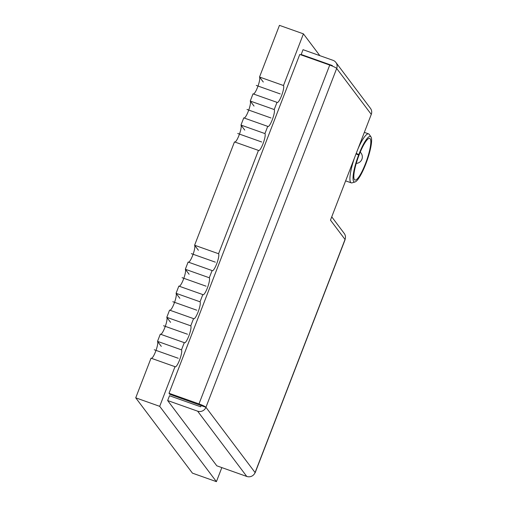 <?xml version="1.0" encoding="UTF-8"?>
<svg xmlns="http://www.w3.org/2000/svg" width="507" height="507" viewBox="0 0 507 507"><rect width="100%" height="100%" fill="white"/><g stroke="black" fill="none" stroke-linecap="round" stroke-linejoin="round"><path stroke-width="0.76" d="M331.743 216.85L344.228 233.429A6.496 6.299 143 0 1 345.033 239.462L330.475 220.127L371.276 114.392L336.68 68.451A6.496 6.299 -37 0 0 333.004 60.32L303.034 49.686L301.183 54.496L332.345 65.549L332.174 66.005M335.875 62.418L370.471 108.359A6.496 6.299 143 0 1 371.276 114.392M329.74 65.067A6.496 0.849 21.1 0 1 336.68 68.451L205.931 407.292A6.496 0.849 -158.9 0 0 198.991 403.908L169.027 393.28L299.77 54.439L329.74 65.067L198.991 403.908M254.945 472.892A6.496 0.849 -158.9 0 0 255.148 472.778A6.496 0.849 -158.9 0 0 255.084 472.562A6.496 6.299 143 0 1 246.77 476.447L216.806 465.813L167.652 400.543L197.622 411.171A6.496 6.299 -37 0 0 205.931 407.292L169.782 394.281L169.027 393.28M167.652 400.543L169.509 395.739L200.671 406.791L201.14 405.587M205.931 407.292L255.084 472.562L345.033 239.462A6.496 0.849 21.1 0 1 345.096 239.672L255.148 472.778M221.838 467.6L216.413 481.65L159.699 406.335L174.997 366.681A9.094 1.851 109.5 0 0 175.207 366.846A9.094 1.851 109.5 0 0 179.782 359.463A9.094 1.851 109.5 0 0 181.493 349.862L184.275 342.65A9.094 1.851 109.5 0 0 184.478 342.814A9.094 1.851 109.5 0 0 189.054 335.431A9.094 1.851 109.5 0 0 190.765 325.83L193.547 318.624A9.094 1.851 109.5 0 0 193.75 318.783A9.094 1.851 109.5 0 0 198.326 311.399A9.094 1.851 109.5 0 0 200.037 301.798L202.819 294.592A9.094 1.851 109.5 0 0 203.022 294.751A9.094 1.851 109.5 0 0 207.604 287.368A9.094 1.851 109.5 0 0 209.309 277.766L212.091 270.561A9.094 1.851 109.5 0 0 212.3 270.719A9.094 1.851 109.5 0 0 216.876 263.342A9.094 1.851 109.5 0 0 218.58 253.734L258.456 150.402A9.094 1.851 109.5 0 0 258.659 150.566A9.094 1.851 109.5 0 0 263.241 143.183A9.094 1.851 109.5 0 0 264.946 133.582L267.728 126.37A9.094 1.851 109.5 0 0 267.937 126.535A9.094 1.851 109.5 0 0 272.512 119.151A9.094 1.851 109.5 0 0 274.217 109.55L276.999 102.344A9.094 1.851 109.5 0 0 277.209 102.503A9.094 1.851 109.5 0 0 281.784 95.12A9.094 1.851 109.5 0 0 283.489 85.518L303.427 33.855L319.841 55.65M301.64 55.105L301.183 54.496M184.275 342.65L160.301 334.151L157.519 341.357A9.094 1.851 -70.5 0 1 156.017 350.388A9.094 1.851 -70.5 0 1 151.492 358.348A9.094 1.851 109.5 0 0 156.017 350.388A9.094 1.851 109.5 0 0 157.519 341.357L181.493 349.862M216.413 481.65L192.438 473.145L135.724 397.83L151.029 358.183L174.997 366.681M283.489 85.518L259.521 77.02A9.094 1.851 -70.5 0 1 258.019 86.044A9.094 1.851 -70.5 0 1 253.494 94.004A9.094 1.851 109.5 0 0 258.019 86.044A9.094 1.851 109.5 0 0 259.521 77.02L279.452 25.35L303.427 33.855M274.217 109.55L250.243 101.045A9.094 1.851 -70.5 0 1 248.747 110.076A9.094 1.851 -70.5 0 1 244.222 118.036A9.094 1.851 109.5 0 0 248.747 110.076A9.094 1.851 109.5 0 0 250.243 101.045L253.025 93.839L276.999 102.344M264.946 133.582L240.971 125.077A9.094 1.851 -70.5 0 1 239.469 134.108A9.094 1.851 -70.5 0 1 234.95 142.068A9.094 1.851 109.5 0 0 239.469 134.108A9.094 1.851 109.5 0 0 240.971 125.077L243.753 117.871L267.728 126.37M218.58 253.734L194.606 245.236A9.094 1.851 -70.5 0 1 193.11 254.267A9.094 1.851 -70.5 0 1 188.585 262.22A9.094 1.851 109.5 0 0 193.11 254.267A9.094 1.851 109.5 0 0 194.606 245.236L234.481 141.903L258.456 150.402M209.309 277.766L185.334 269.268A9.094 1.851 -70.5 0 1 183.832 278.292A9.094 1.851 -70.5 0 1 179.313 286.252A9.094 1.851 109.5 0 0 183.832 278.292A9.094 1.851 109.5 0 0 185.334 269.268L188.116 262.056L212.091 270.561M200.037 301.798L176.062 293.3A9.094 1.851 -70.5 0 1 174.56 302.324A9.094 1.851 -70.5 0 1 170.035 310.284A9.094 1.851 109.5 0 0 174.56 302.324A9.094 1.851 109.5 0 0 176.062 293.3L178.844 286.087L202.819 294.592M190.765 325.83L166.79 317.325A9.094 1.851 -70.5 0 1 165.288 326.356A9.094 1.851 -70.5 0 1 160.763 334.316A9.094 1.851 109.5 0 0 165.288 326.356A9.094 1.851 109.5 0 0 166.79 317.325L169.572 310.119L193.547 318.624M159.699 406.335L135.724 397.83M358.804 154.546L359.102 154.946A22.086 4.493 -70.5 0 1 369.698 138.405A22.086 4.493 -70.5 0 1 365.534 163.482A22.086 4.493 -70.5 0 1 354.938 180.029A22.086 4.493 -70.5 0 1 358.918 155.427L358.62 155.028A24.165 4.918 109.5 0 0 355.001 181.988A24.165 4.918 109.5 0 0 365.832 163.888A24.165 4.918 109.5 0 0 370.985 136.928A24.165 4.918 109.5 0 0 358.804 154.546L356.231 153.387M358.62 155.028L355.952 153.824M354.45 157.994A25.984 5.292 109.5 0 0 351.237 182.85A25.984 5.292 109.5 0 0 352.054 182.85L355.001 181.988M370.985 136.928L369.242 134.399A25.984 5.292 109.5 0 0 368.608 133.88A25.984 5.292 109.5 0 0 357.967 148.881M359.102 154.946L356.041 153.862M256.276 85.43L280.244 93.928M246.998 109.461L270.972 117.96M237.726 133.487L261.701 141.992M191.361 253.646L215.336 262.151M182.089 277.678L206.064 286.182M172.817 301.709L196.792 310.208M163.546 325.741L187.52 334.24M154.274 349.767L178.242 358.272M259.521 77.02L263.298 82.039M250.243 101.045L254.026 106.071M240.971 125.077L244.754 130.103M194.606 245.236L198.389 250.255M185.334 269.268L189.117 274.287M176.062 293.3L179.846 298.319M166.79 317.325L170.574 322.351M157.519 341.357L161.296 346.382M197.622 411.171L246.77 476.447M351.237 182.85L345.628 180.86M368.608 133.88L364.337 132.365M356.244 163.406A6.496 6.496 0 0 0 360.236 152.138"/></g></svg>
